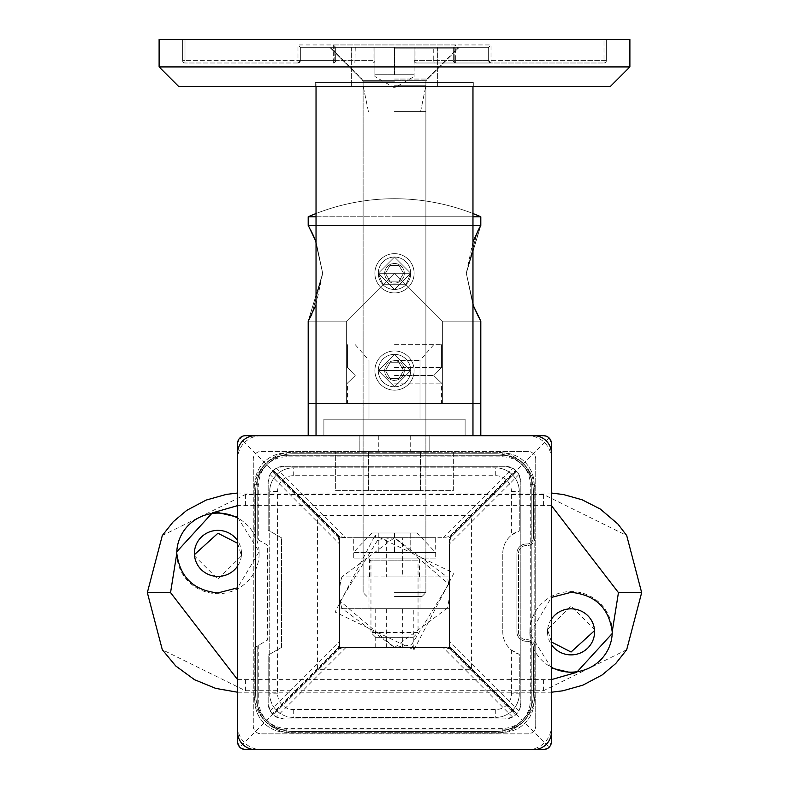 <?xml version="1.0" encoding="UTF-8"?>
<svg xmlns="http://www.w3.org/2000/svg" width="789" height="789" viewBox="0 0 789 789"><rect width="100%" height="100%" fill="white"/><g stroke="black" fill="none" stroke-linecap="round" stroke-linejoin="round"><path stroke-width="0.59" stroke-dasharray="3.94 2.96" d="M551.432 619.128A23.542 23.029 180 0 0 547.507 631.851A23.542 23.029 180 0 0 551.432 644.583M551.432 641.99L547.507 629.405L571.049 606.1L594.581 629.405L594.551 630.628M612.225 632.67A41.196 40.298 180 0 0 612.234 631.851A41.196 40.298 180 0 0 571.049 591.563A41.196 40.298 180 0 0 529.853 631.851A41.196 40.298 180 0 0 551.432 667.287M551.432 668.086L529.853 633.488L551.432 597.411M176.775 552.576A41.196 40.298 -0 0 0 176.766 553.385A41.196 40.298 -0 0 0 217.951 593.683A41.196 40.298 -0 0 0 259.147 553.385A41.196 40.298 -0 0 0 237.568 517.959M237.568 543.256L241.493 555.841L217.951 579.146L194.419 555.841L194.449 554.618M377.487 540.396L340.256 601.257L394.5 647.542L411.533 644.84L448.744 583.998L394.5 537.694L341.864 576.927L447.136 576.927A54.924 54.924 0 0 1 447.136 608.319L341.864 608.319L394.5 647.542L447.136 608.319L341.864 608.319A54.924 54.924 0 0 1 341.864 576.927L447.136 576.927L394.5 537.694L377.487 540.396A7.851 0.779 -108 0 1 375.061 535.356L453.922 573.199L413.959 649.88L335.078 612.027L375.061 535.356M237.568 679.615L551.432 679.615M551.432 505.631L237.568 505.631M237.568 517.16L259.147 551.758L237.568 587.835M626.693 649.732L543.582 690.7L245.418 690.7L162.307 649.732M162.307 535.514L245.418 494.545L543.582 494.545L626.693 535.514M237.568 566.117A23.542 23.029 -0 0 0 241.493 553.385A23.542 23.029 -0 0 0 237.568 540.662M417.134 532.989L371.866 532.989L417.134 532.989L435.696 552.606L394.5 552.606L435.696 552.606L435.696 558.878L353.304 558.878L435.696 558.878L353.304 558.878L435.696 558.878L435.696 537.694L353.304 537.694L435.696 537.694M371.866 532.989L353.304 552.606L394.5 552.606L353.304 552.606L353.304 558.878L353.304 537.694M413.791 647.542L375.209 647.542L413.791 647.542L413.791 608.319L375.209 608.319L413.791 608.319M375.209 647.542L375.209 608.319M394.5 558.878L420.004 558.878L394.5 558.878M386.649 537.694L402.351 537.694L402.351 576.927L386.649 576.927L386.649 537.694L339.576 537.694L402.351 537.694M339.576 537.694L339.576 647.542L339.576 537.694L239.866 437.994L245.418 435.696L543.582 435.696L549.134 437.994L471.585 515.542L317.415 515.542L317.415 669.703L339.576 647.542L449.424 647.542L449.424 608.319L339.576 608.319L402.351 608.319L402.351 647.542M402.351 576.927L449.424 576.927L449.424 608.319L402.351 608.319M386.649 576.927L449.424 576.927L449.424 537.694L449.424 647.542L339.576 647.542M254.837 537.842L254.837 484.338A31.382 31.382 0 0 1 286.22 452.955L502.78 452.955A31.382 31.382 0 0 1 534.163 484.338L534.163 700.898A31.382 31.382 0 0 1 502.78 732.291L286.22 732.291A31.382 31.382 0 0 1 254.837 700.898L254.837 647.404L267.392 640.155L267.392 545.091L254.837 537.842L254.837 484.338A31.382 31.382 0 0 1 286.22 452.955L502.78 452.955A31.382 31.382 0 0 1 534.163 484.338L534.163 700.898A31.382 31.382 0 0 1 502.78 732.291L286.22 732.291A31.382 31.382 0 0 1 254.837 700.898L254.837 647.404L257.184 646.043L257.184 700.898A29.035 29.035 0 0 0 286.22 729.933L502.78 729.933A29.035 29.035 0 0 0 531.816 700.898L531.816 484.338A29.035 29.035 0 0 0 502.78 455.312L286.22 455.312A29.035 29.035 0 0 0 257.184 484.338L257.184 539.203L257.184 484.338A29.035 29.035 0 0 1 286.22 455.312L502.78 455.312A29.035 29.035 0 0 1 531.816 484.338L531.816 700.898A29.035 29.035 0 0 1 502.78 729.933L286.22 729.933A29.035 29.035 0 0 1 257.184 700.898L257.184 646.043L267.392 640.155L267.392 545.091L254.837 537.842M270.075 710.741L339.576 641.23L338.422 647.542L339.576 648.696L273.359 714.913L272.205 713.759L338.422 647.542L272.205 713.759L270.075 710.741L268.171 703.255L268.171 655.107L281.515 647.404L281.515 537.842L268.171 530.139L268.171 481.99A15.691 15.691 0 0 1 283.862 466.299L505.138 466.299A15.691 15.691 0 0 1 520.829 481.99L520.829 703.255A15.691 15.691 0 0 1 505.138 718.947L283.862 718.947A15.691 15.691 0 0 1 268.171 703.255L268.171 655.107L281.515 647.404L281.515 537.842L268.171 530.139L268.171 481.99L270.075 474.505L339.576 544.015L338.422 537.694L272.205 471.487L270.075 474.505M316.034 304.86L322.681 273.27L316.034 241.681L322.681 273.27L311.813 314.249L322.681 273.27L315.058 239.323L322.681 273.27L311.813 314.249L322.681 273.27L315.058 239.323L322.681 273.27L308.193 321.133L308.193 403.524L472.966 403.524L308.193 403.524L308.193 435.696L480.807 435.696L308.193 435.696L480.807 435.696L308.193 435.696L480.807 435.696L308.193 435.696L480.807 435.696L308.193 435.696L480.807 435.696L480.807 403.524L308.193 403.524L480.807 403.524L308.193 403.524L480.807 403.524L308.193 403.524L480.807 403.524L308.193 403.524L480.807 403.524L308.193 403.524L480.807 403.524L308.193 403.524L480.807 403.524L308.193 403.524L480.807 403.524L308.193 403.524L480.807 403.524L480.807 321.133L478.647 317.109L480.807 321.133L478.647 317.109L480.807 321.133L442.363 321.133L442.363 403.524L346.637 403.524L442.363 403.524L346.637 403.524L442.363 403.524L346.637 403.524L442.363 403.524L346.637 403.524L442.363 403.524L346.637 403.524L442.363 403.524L442.363 321.133L394.5 273.27L346.637 321.133L383.03 284.74L405.97 284.74L442.363 321.133L394.5 273.27L346.637 321.133L346.637 403.524L346.637 321.133L383.03 284.74L378.286 273.27A16.214 16.214 0 0 0 394.5 289.494A16.214 16.214 0 0 0 410.714 273.27A16.214 16.214 0 0 0 394.5 257.056A16.214 16.214 0 0 0 378.286 273.27L394.5 289.494L410.714 273.27L394.5 257.056L378.286 273.27A16.214 16.214 0 0 0 394.5 289.494A16.214 16.214 0 0 0 410.714 273.27L378.286 273.27L383.03 284.74L405.97 284.74L410.714 273.27A16.214 16.214 0 0 0 394.5 257.056A16.214 16.214 0 0 0 378.286 273.27L394.5 289.494L410.714 273.27L394.5 257.056L378.286 273.27A16.214 16.214 0 0 0 394.5 289.494A16.214 16.214 0 0 0 410.714 273.27L378.286 273.27L383.03 284.74L405.97 284.74L442.363 321.133L442.363 403.524L442.363 321.133L394.5 273.27L346.637 321.133L383.03 284.74L405.97 284.74L410.714 273.27A16.214 16.214 0 0 0 394.5 257.056A16.214 16.214 0 0 0 378.286 273.27L394.5 289.494L410.714 273.27L394.5 257.056L378.286 273.27A16.214 16.214 0 0 0 394.5 289.494A16.214 16.214 0 0 0 410.714 273.27L378.286 273.27L383.03 284.74L346.637 321.133L346.637 403.524L346.637 321.133L383.03 284.74L405.97 284.74L442.363 321.133L394.5 273.27L346.637 321.133L346.637 403.524M449.424 537.694L471.585 515.542L471.585 669.703L549.134 747.252L543.582 749.55L245.418 749.55L239.866 747.252L317.415 669.703L471.585 669.703L449.424 647.542M549.134 437.994L551.432 443.536L551.432 741.699L549.134 747.252M239.866 747.252L237.568 741.699L237.568 443.536L239.866 437.994M258.753 645.136L258.753 700.898A27.467 27.467 0 0 0 286.22 728.365L502.78 728.365A27.467 27.467 0 0 0 530.247 700.898L530.247 484.338A27.467 27.467 0 0 0 502.78 456.88L286.22 456.88A27.467 27.467 0 0 0 258.753 484.338L258.753 540.11M449.424 641.23L450.578 647.542L516.795 713.759L518.925 710.741L449.424 641.23L449.424 544.015L518.925 474.505L515.641 470.333L512.613 468.193L505.138 466.299L283.862 466.299L276.387 468.193L272.205 471.487L338.422 537.694L339.576 536.54L345.888 537.694L443.112 537.694L449.424 536.54L515.641 470.333L449.424 536.54L450.578 537.694L449.424 544.015M450.578 537.694L516.795 471.487L450.578 537.694M339.576 536.54L273.359 470.333L339.576 536.54M339.576 641.23L339.576 544.015M345.888 647.542L276.387 717.053L273.359 714.913L339.576 648.696L345.888 647.542L443.112 647.542L449.424 648.706L450.578 647.542L516.795 713.759L515.641 714.913L449.424 648.696L515.641 714.913L512.613 717.053L443.112 647.542M276.387 468.193L345.888 537.694M443.112 537.694L512.613 468.193M518.925 474.505L520.829 481.99L520.829 703.255L518.925 710.741M512.613 717.053L505.138 718.947L283.862 718.947L276.387 717.053M375.771 637.344L413.229 637.344L375.771 637.344L370.958 632.531L370.958 560.841L394.5 560.841L370.958 560.841L368.996 558.878M413.229 637.344L418.042 632.531L370.958 632.531L418.042 632.531L418.042 560.841L394.5 560.841L418.042 560.841L420.004 558.878M410.191 532.989L410.191 552.606L378.809 552.606L410.191 552.606L410.191 532.989M394.5 532.989L394.5 552.606L394.5 532.989M378.809 532.989L378.809 552.606L378.809 532.989M389.973 265.429L385.436 273.27L389.973 265.429L399.027 265.429L389.973 265.429L385.436 273.27L389.973 281.121L385.436 273.27L389.973 265.429L399.027 265.429L403.564 273.27L399.027 265.429L389.973 265.429L385.436 273.27L389.973 281.121L399.027 281.121L389.973 281.121L385.436 273.27L389.973 265.429L399.027 265.429L403.564 273.27L399.027 281.121L403.564 273.27L399.027 265.429L389.973 265.429L385.436 273.27L389.973 281.121L399.027 281.121L389.973 281.121L385.436 273.27L389.973 265.429L399.027 265.429L403.564 273.27L399.027 281.121L403.564 273.27L399.027 265.429L389.973 265.429L385.436 273.27L389.973 281.121L399.027 281.121L389.973 281.121L385.436 273.27L389.973 265.429L399.027 265.429L403.564 273.27L399.027 281.121L403.564 273.27L399.027 265.429L389.973 265.429M374.883 273.27A19.617 19.617 0 0 0 394.5 292.887A19.617 19.617 0 0 0 414.117 273.27A19.617 19.617 0 0 0 394.5 253.654A19.617 19.617 0 0 0 374.883 273.27A19.617 19.617 0 0 0 394.5 292.887A19.617 19.617 0 0 0 414.117 273.27A19.617 19.617 0 0 0 394.5 253.654A19.617 19.617 0 0 0 374.883 273.27A19.617 19.617 0 0 0 394.5 292.887A19.617 19.617 0 0 0 414.117 273.27A19.617 19.617 0 0 0 394.5 253.654A19.617 19.617 0 0 0 374.883 273.27A19.617 19.617 0 0 0 394.5 292.887A19.617 19.617 0 0 0 414.117 273.27A19.617 19.617 0 0 0 394.5 253.654A19.617 19.617 0 0 0 374.883 273.27A19.617 19.617 0 0 0 394.5 292.887A19.617 19.617 0 0 0 414.117 273.27A19.617 19.617 0 0 0 394.5 253.654A19.617 19.617 0 0 0 374.883 273.27A19.617 19.617 0 0 0 394.5 292.887A19.617 19.617 0 0 0 414.117 273.27A19.617 19.617 0 0 0 394.5 253.654A19.617 19.617 0 0 0 374.883 273.27A19.617 19.617 0 0 0 394.5 292.887A19.617 19.617 0 0 0 414.117 273.27A19.617 19.617 0 0 0 394.5 253.654A19.617 19.617 0 0 0 374.883 273.27A19.617 19.617 0 0 0 394.5 292.887A19.617 19.617 0 0 0 414.117 273.27A19.617 19.617 0 0 0 394.5 253.654A19.617 19.617 0 0 0 374.883 273.27A19.617 19.617 0 0 0 394.5 292.887A19.617 19.617 0 0 0 414.117 273.27A19.617 19.617 0 0 0 394.5 253.654A19.617 19.617 0 0 0 374.883 273.27A19.617 19.617 0 0 0 394.5 292.887A19.617 19.617 0 0 0 414.117 273.27A19.617 19.617 0 0 0 394.5 253.654A19.617 19.617 0 0 0 374.883 273.27M384.697 273.27A9.803 9.803 0 0 0 394.5 283.083A9.803 9.803 0 0 0 404.303 273.27A9.803 9.803 0 0 0 394.5 263.467A9.803 9.803 0 0 0 384.697 273.27A9.803 9.803 0 0 0 394.5 283.083A9.803 9.803 0 0 0 404.303 273.27A9.803 9.803 0 0 0 394.5 263.467A9.803 9.803 0 0 0 384.697 273.27A9.803 9.803 0 0 0 394.5 283.083A9.803 9.803 0 0 0 404.303 273.27A9.803 9.803 0 0 0 394.5 263.467A9.803 9.803 0 0 0 384.697 273.27A9.803 9.803 0 0 0 394.5 283.083A9.803 9.803 0 0 0 404.303 273.27A9.803 9.803 0 0 0 394.5 263.467A9.803 9.803 0 0 0 384.697 273.27A9.803 9.803 0 0 0 394.5 283.083A9.803 9.803 0 0 0 404.303 273.27A9.803 9.803 0 0 0 394.5 263.467A9.803 9.803 0 0 0 384.697 273.27M385.436 370.564L389.973 378.414L385.436 370.564L389.973 362.723L385.436 370.564L389.973 378.414L399.027 378.414L389.973 378.414L385.436 370.564L389.973 362.723L399.027 362.723L389.973 362.723L385.436 370.564L389.973 378.414L399.027 378.414L403.564 370.564L399.027 378.414L389.973 378.414L385.436 370.564L389.973 362.723L399.027 362.723L403.564 370.564L399.027 362.723L389.973 362.723L385.436 370.564L389.973 378.414L399.027 378.414L403.564 370.564L399.027 378.414L389.973 378.414L385.436 370.564L389.973 362.723L399.027 362.723L403.564 370.564L399.027 362.723L389.973 362.723L385.436 370.564L389.973 378.414L399.027 378.414L403.564 370.564L399.027 378.414L389.973 378.414L385.436 370.564L389.973 362.723L399.027 362.723L403.564 370.564L399.027 362.723L389.973 362.723L385.436 370.564M386.393 384.618A16.214 16.214 0 0 0 408.544 378.681A16.214 16.214 0 0 0 402.607 356.52A16.214 16.214 0 0 0 380.456 362.457A16.214 16.214 0 0 0 386.393 384.618A16.214 16.214 0 0 0 408.544 378.681A16.214 16.214 0 0 0 402.607 356.52A16.214 16.214 0 0 0 380.456 362.457A16.214 16.214 0 0 0 386.393 384.618A16.214 16.214 0 0 0 408.544 378.681A16.214 16.214 0 0 0 402.607 356.52A16.214 16.214 0 0 0 380.456 362.457A16.214 16.214 0 0 0 386.393 384.618A16.214 16.214 0 0 0 408.544 378.681A16.214 16.214 0 0 0 402.607 356.52A16.214 16.214 0 0 0 380.456 362.457A16.214 16.214 0 0 0 386.393 384.618A16.214 16.214 0 0 0 408.544 378.681A16.214 16.214 0 0 0 402.607 356.52A16.214 16.214 0 0 0 380.456 362.457A16.214 16.214 0 0 0 386.393 384.618M384.697 387.557A19.617 19.617 0 0 0 411.483 380.377A19.617 19.617 0 0 0 404.303 353.58A19.617 19.617 0 0 0 377.517 360.76A19.617 19.617 0 0 0 384.697 387.557A19.617 19.617 0 0 0 411.483 380.377A19.617 19.617 0 0 0 404.303 353.58A19.617 19.617 0 0 0 377.517 360.76A19.617 19.617 0 0 0 384.697 387.557A19.617 19.617 0 0 0 411.483 380.377A19.617 19.617 0 0 0 404.303 353.58A19.617 19.617 0 0 0 377.517 360.76A19.617 19.617 0 0 0 384.697 387.557A19.617 19.617 0 0 0 411.483 380.377A19.617 19.617 0 0 0 404.303 353.58A19.617 19.617 0 0 0 377.517 360.76A19.617 19.617 0 0 0 384.697 387.557A19.617 19.617 0 0 0 411.483 380.377A19.617 19.617 0 0 0 404.303 353.58A19.617 19.617 0 0 0 377.517 360.76A19.617 19.617 0 0 0 384.697 387.557A19.617 19.617 0 0 0 411.483 380.377A19.617 19.617 0 0 0 404.303 353.58A19.617 19.617 0 0 0 377.517 360.76A19.617 19.617 0 0 0 384.697 387.557A19.617 19.617 0 0 0 411.483 380.377A19.617 19.617 0 0 0 404.303 353.58A19.617 19.617 0 0 0 377.517 360.76A19.617 19.617 0 0 0 384.697 387.557A19.617 19.617 0 0 0 411.483 380.377A19.617 19.617 0 0 0 404.303 353.58A19.617 19.617 0 0 0 377.517 360.76A19.617 19.617 0 0 0 384.697 387.557A19.617 19.617 0 0 0 411.483 380.377A19.617 19.617 0 0 0 404.303 353.58A19.617 19.617 0 0 0 377.517 360.76A19.617 19.617 0 0 0 384.697 387.557A19.617 19.617 0 0 0 411.483 380.377A19.617 19.617 0 0 0 404.303 353.58A19.617 19.617 0 0 0 377.517 360.76A19.617 19.617 0 0 0 384.697 387.557M389.598 379.065A9.803 9.803 0 0 0 402.992 375.475A9.803 9.803 0 0 0 399.402 362.072A9.803 9.803 0 0 0 386.008 365.662A9.803 9.803 0 0 0 389.598 379.065A9.803 9.803 0 0 0 402.992 375.475A9.803 9.803 0 0 0 399.402 362.072A9.803 9.803 0 0 0 386.008 365.662A9.803 9.803 0 0 0 389.598 379.065A9.803 9.803 0 0 0 402.992 375.475A9.803 9.803 0 0 0 399.402 362.072A9.803 9.803 0 0 0 386.008 365.662A9.803 9.803 0 0 0 389.598 379.065A9.803 9.803 0 0 0 402.992 375.475A9.803 9.803 0 0 0 399.402 362.072A9.803 9.803 0 0 0 386.008 365.662A9.803 9.803 0 0 0 389.598 379.065A9.803 9.803 0 0 0 402.992 375.475A9.803 9.803 0 0 0 399.402 362.072A9.803 9.803 0 0 0 386.008 365.662A9.803 9.803 0 0 0 389.598 379.065M465.115 435.696L323.884 435.696L465.115 435.696L465.115 419.215L323.884 419.215L465.115 419.215L323.884 419.215L465.115 419.215L323.884 419.215L465.115 419.215L323.884 419.215L465.115 419.215L323.884 419.215L465.115 419.215L465.115 435.696L323.884 435.696L323.884 419.215L323.884 435.696L465.115 435.696L323.884 435.696L465.115 435.696L465.115 419.215L465.115 435.696L323.884 435.696L323.884 419.215L323.884 435.696L465.115 435.696L323.884 435.696L465.115 435.696L465.115 419.215M394.5 344.675L441.574 344.675L394.5 344.675M394.5 360.474L420.004 360.474L394.5 360.474M394.5 419.215L368.996 419.215L394.5 419.215M394.5 367.427L441.574 367.427L394.5 367.427M394.5 375.594L433.743 375.594L394.5 375.594M394.5 383.119L441.574 383.119L394.5 383.119M410.714 370.564L394.5 354.35L378.286 370.564L410.714 370.564L378.286 370.564L394.5 386.788L410.714 370.564L394.5 354.35L378.286 370.564L410.714 370.564L378.286 370.564L394.5 386.788L410.714 370.564L394.5 354.35L378.286 370.564L410.714 370.564L378.286 370.564L394.5 386.788L410.714 370.564L394.5 354.35L378.286 370.564L410.714 370.564L378.286 370.564L394.5 386.788L410.714 370.564L394.5 354.35L378.286 370.564L410.714 370.564L378.286 370.564L394.5 386.788L410.714 370.564M316.034 216.778L480.807 216.778L308.193 216.778L480.807 216.778L308.193 216.778L480.807 216.778L308.193 216.778L480.807 216.778L308.193 216.778L308.193 225.407L310.353 229.431L308.193 225.407L310.353 229.431L308.193 225.407L480.807 225.407L480.245 226.433L480.807 225.407L480.245 226.433L480.807 225.407L308.193 225.407L308.193 216.778L308.193 225.407L480.807 225.407L308.193 225.407L308.193 216.778A215.417 215.417 0 0 1 394.5 198.729A215.417 215.417 0 0 0 308.193 216.778A215.417 215.417 0 0 1 394.5 198.729A215.417 215.417 0 0 0 308.193 216.778M472.966 241.681L466.319 273.27L473.942 307.217L466.319 273.27L477.187 232.301L466.319 273.27L473.942 307.217L466.319 273.27L477.187 232.301L466.319 273.27L480.807 225.407L308.193 225.407M480.314 226.315L466.319 273.27L472.966 304.86L466.319 273.27L472.966 304.86L466.319 273.27L480.807 225.407L466.319 273.27L472.966 304.86L466.319 273.27L480.807 225.407L480.807 216.778L394.5 216.778L472.966 216.778M473.883 307.079L480.767 321.064L473.883 307.079M315.117 239.471L308.233 225.476L315.117 239.462M480.807 435.696L480.807 321.133L442.363 321.133L480.807 321.133L480.807 435.696L480.807 321.133L442.363 321.133L405.97 284.74L410.714 273.27A16.214 16.214 0 0 0 394.5 257.056A16.214 16.214 0 0 0 378.286 273.27L394.5 289.494L410.714 273.27L405.97 284.74L442.363 321.133L394.5 273.27L346.637 321.133L308.193 321.133L322.681 273.27L316.034 241.681L322.681 273.27L308.193 321.133L322.681 273.27L316.034 241.681L322.681 273.27L308.193 321.133L308.193 435.696M403.564 273.27L399.027 281.121L389.973 281.121L399.027 281.121L403.564 273.27L399.027 265.429L403.564 273.27L399.027 281.121L389.973 281.121L385.436 273.27L389.973 281.121L399.027 281.121L403.564 273.27M399.027 362.723L403.564 370.564L399.027 378.414L403.564 370.564L399.027 362.723L389.973 362.723L399.027 362.723L403.564 370.564L399.027 378.414L389.973 378.414L399.027 378.414L403.564 370.564L399.027 362.723M405.97 284.74L410.714 273.27A16.214 16.214 0 0 0 394.5 257.056A16.214 16.214 0 0 0 378.286 273.27L394.5 289.494L410.714 273.27L394.5 257.056L378.286 273.27A16.214 16.214 0 0 0 394.5 289.494A16.214 16.214 0 0 0 410.714 273.27L378.286 273.27L383.03 284.74M323.884 435.696L323.884 419.215M394.5 403.524L316.034 403.524L394.5 403.524M410.714 273.27L394.5 257.056L378.286 273.27L410.714 273.27M480.807 321.133L442.363 321.133L442.363 403.524M480.284 320.176L478.647 317.109M308.716 226.364L310.353 229.441M394.5 451.387L429.808 451.387L359.192 451.387L359.192 435.696L429.808 435.696L359.192 435.696L394.5 435.696L359.192 435.696L359.192 451.387L429.808 451.387L429.808 435.696L429.808 451.387L394.5 451.387M394.5 490.62L420.576 490.62L394.5 490.62M453.35 490.62L453.35 451.387L335.65 451.387L453.35 451.387L453.35 490.62L335.65 490.62L335.65 451.387L335.65 490.62L453.35 490.62M394.5 596.543L421.967 596.543L394.5 596.543M394.5 592.618L425.882 592.618L394.5 592.618M394.5 111.634L425.882 111.634L394.5 111.634M394.5 85.745L425.882 85.745L394.5 85.745M415.931 47.301L414.117 47.301L414.117 76.513L414.117 74.758L394.5 74.758L414.117 74.758L414.117 76.513L414.117 74.758L374.883 74.758L374.883 76.513L374.883 74.758L394.5 74.758L374.883 74.758L374.883 76.513L374.883 47.301L457.275 47.301L331.725 47.301L457.275 47.301L331.725 47.301L394.5 47.301L373.069 47.301L373.069 60.635L300.343 60.635A2.357 2.357 0 0 1 297.986 62.992L185.001 62.992L297.986 62.992A2.357 2.357 0 0 0 300.343 60.635L334.792 60.635L334.792 47.301L300.343 47.301L300.343 60.635L334.792 60.635L334.792 47.301L374.883 47.301L374.883 74.758L414.117 74.758L414.117 47.301L394.5 47.301L454.208 47.301L454.208 60.635L488.657 60.635L488.657 47.301L454.208 47.301L454.208 60.635L488.657 60.635L415.931 60.635L415.931 47.301L488.657 47.301L488.657 60.635L603.999 60.635L455.707 60.635L455.707 44.943L333.293 44.943L335.65 47.301L488.657 47.301L300.343 47.301L300.343 60.635A2.357 2.357 0 0 1 297.986 62.992L297.986 44.943L491.014 44.943L488.657 47.301L488.657 60.635L491.014 62.992L416.474 62.992L603.999 62.992L491.014 62.992A2.357 2.357 0 0 1 488.657 60.635A2.357 2.357 0 0 0 491.014 62.992L491.014 44.943M394.5 48.81L457.275 48.81L394.5 48.81M394.5 74.758L394.5 47.301L459.237 47.301L329.763 47.301L394.5 47.301L329.763 47.301L394.5 47.301L394.5 74.758M374.883 74.758L374.883 47.301L374.883 74.758M472.966 86.524L472.966 435.696L316.034 435.696L472.966 435.696L316.034 435.696L316.034 82.608L472.966 82.608L316.034 82.608L472.966 82.608L316.034 82.608L316.034 86.524M425.882 82.608L425.882 435.696L363.118 435.696L425.882 435.696L363.118 435.696L425.882 435.696L425.882 111.634L425.882 592.618L425.882 82.608L363.118 82.608L363.118 592.618L363.118 82.608L473.745 82.608L363.118 82.608L425.882 82.608L394.5 82.608L425.882 82.608L425.882 80.646L363.118 80.646L425.882 80.646L459.237 47.301L425.882 80.646L425.882 82.608M394.5 86.524L473.745 86.524L394.5 86.524M394.5 80.646L363.118 80.646L394.5 80.646M629.888 66.917L629.888 39.45L159.112 39.45L159.112 66.917L629.888 66.917L610.272 86.524L178.728 86.524L159.112 66.917M603.999 39.45L182.644 39.45L606.356 39.45L603.999 39.45L603.999 60.635L603.999 39.45M606.356 39.45L606.356 60.635L606.356 39.45M182.644 39.45L182.644 60.635L182.644 39.45M335.65 47.301L335.65 60.635L335.65 47.301L335.65 60.635L335.65 47.301L300.343 47.301L373.069 47.301M453.35 47.301L453.35 60.635L453.35 47.301L453.35 60.635L453.35 47.301L455.707 44.943M414.117 47.301L414.117 60.635L414.117 47.301M333.293 44.943L333.293 60.635L185.001 60.635L300.343 60.635L300.343 47.301L297.986 44.943M455.707 62.992L455.707 60.635L453.35 60.635A2.357 2.357 0 0 0 455.707 62.992A2.357 2.357 0 0 1 453.35 60.635A2.357 2.357 0 0 0 455.707 62.992A2.357 2.357 0 0 1 453.35 60.635L454.208 60.635A2.357 1.489 -90 0 0 455.707 62.992A2.357 1.489 90 0 1 454.208 60.635L453.35 60.635A2.357 2.357 0 0 0 455.707 62.992A2.357 2.357 0 0 1 453.35 60.635L433.733 60.635L433.733 47.301M414.117 60.635A2.357 2.357 0 0 0 416.474 62.992A2.357 0.533 90 0 1 415.931 60.635L414.117 60.635A2.357 2.357 0 0 0 416.474 62.992A2.357 2.357 0 0 1 414.117 60.635L433.733 60.635L434.128 62.992M333.293 62.992A2.357 2.357 0 0 0 335.65 60.635L334.792 60.635L335.65 60.635A2.357 2.357 0 0 1 333.293 62.992A2.357 1.489 90 0 0 334.792 60.635A2.357 1.489 -90 0 1 333.293 62.992A2.357 2.357 0 0 0 335.65 60.635A2.357 2.357 0 0 1 333.293 62.992A2.357 2.357 0 0 0 335.65 60.635A2.357 2.357 0 0 1 333.293 62.992L333.293 60.635L373.069 60.635A2.357 0.533 -90 0 1 372.526 62.992A2.357 2.357 0 0 0 374.883 60.635A2.357 2.357 0 0 1 372.526 62.992A2.357 2.357 0 0 0 374.883 60.635M603.999 62.992A2.357 2.357 0 0 0 606.356 60.635A2.357 2.357 0 0 1 603.999 62.992A2.357 2.357 0 0 0 606.356 60.635A2.357 2.357 0 0 1 603.999 62.992L603.999 60.635L603.999 62.992M185.001 62.992A2.357 2.357 0 0 1 182.644 60.635A2.357 2.357 0 0 0 185.001 62.992A2.357 2.357 0 0 1 182.644 60.635A2.357 2.357 0 0 0 185.001 62.992L185.001 39.45L185.001 62.992M394.5 82.608L315.255 82.608L394.5 82.608M495.719 709.538L495.719 717.379A23.542 23.542 0 0 0 519.261 693.837L519.261 654.308L511.41 650.067A23.542 23.542 0 0 1 502.78 631.851L502.78 553.385A23.542 23.542 0 0 1 511.41 535.169L519.261 530.938L519.261 491.399A23.542 23.542 0 0 0 495.719 467.867L293.281 467.867A23.542 23.542 0 0 0 269.739 491.399L269.739 693.837A23.542 23.542 0 0 0 293.281 717.379L495.719 717.379A23.542 23.542 0 0 0 519.261 693.837L519.261 654.308A23.542 23.542 0 0 1 502.78 631.851L502.78 553.385A23.542 23.542 0 0 1 519.261 530.938L519.261 491.399A23.542 23.542 0 0 0 495.719 467.867L293.281 467.867A23.542 23.542 0 0 0 269.739 491.399L269.739 693.837A23.542 23.542 0 0 0 293.281 717.379L495.719 717.379A23.542 23.542 0 0 0 519.261 693.837L511.41 693.837A15.691 15.691 0 0 1 495.719 709.538L293.281 709.538A15.691 15.691 0 0 1 277.59 693.837L277.59 491.399A15.691 15.691 0 0 1 293.281 475.708L495.719 475.708A15.691 15.691 0 0 1 511.41 491.399L511.41 535.169M293.281 733.07A39.233 39.233 0 0 1 254.048 693.837L254.048 491.399A39.233 39.233 0 0 1 293.281 452.176L495.719 452.176A39.233 39.233 0 0 1 534.952 491.399L534.952 537.694A7.851 7.851 0 0 1 527.101 545.544L526.322 545.544A7.851 7.851 0 0 0 518.472 553.385L518.472 631.851A7.851 7.851 0 0 0 526.322 639.701L527.101 639.701A7.851 7.851 0 0 1 534.952 647.542L534.952 693.837A39.233 39.233 0 0 1 495.719 733.07L293.281 733.07A39.233 39.233 0 0 1 254.048 693.837L254.048 491.399A39.233 39.233 0 0 1 293.281 452.176L495.719 452.176A39.233 39.233 0 0 1 534.952 491.399L534.952 537.694A7.851 7.851 0 0 1 527.101 545.544L526.322 545.544A7.851 7.851 0 0 0 518.472 553.385L518.472 631.851A7.851 7.851 0 0 0 526.322 639.701L527.101 639.701A7.851 7.851 0 0 1 534.952 647.542L534.952 693.837A39.233 39.233 0 0 1 495.719 733.07L293.281 733.07M526.322 641.27L527.101 641.27A6.273 6.273 0 0 1 533.384 647.542L533.384 693.837A37.665 37.665 0 0 1 495.719 731.502L293.281 731.502A37.665 37.665 0 0 1 255.616 693.837L255.616 491.399A37.665 37.665 0 0 1 293.281 453.744L495.719 453.744A37.665 37.665 0 0 1 533.384 491.399L533.384 537.694A6.273 6.273 0 0 1 527.101 543.976L526.322 543.976A9.419 9.419 0 0 0 516.903 553.385L516.903 631.851A9.419 9.419 0 0 0 526.322 641.27L527.101 641.27A6.273 6.273 0 0 1 533.384 647.542L533.384 693.837A37.665 37.665 0 0 1 495.719 731.502L293.281 731.502A37.665 37.665 0 0 1 255.616 693.837L255.616 491.399A37.665 37.665 0 0 1 293.281 453.744L495.719 453.744A37.665 37.665 0 0 1 533.384 491.399L533.384 537.694A6.273 6.273 0 0 1 527.101 543.976L526.322 543.976A9.419 9.419 0 0 0 516.903 553.385L516.903 631.851A9.419 9.419 0 0 0 526.322 641.27M255.222 749.55A17.654 17.654 0 0 1 237.568 731.896L237.568 453.35A17.654 17.654 0 0 1 255.222 435.696L533.778 435.696A17.654 17.654 0 0 1 551.432 453.35L551.432 731.896A17.654 17.654 0 0 1 533.778 749.55L255.222 749.55M535.731 459.237L535.731 726.008L535.731 459.237A7.851 7.851 0 0 0 527.89 451.387L261.11 451.387A7.851 7.851 0 0 0 253.269 459.237L253.269 726.008A7.851 7.851 0 0 0 261.11 733.859L527.89 733.859A7.851 7.851 0 0 0 535.731 726.008A7.851 7.851 0 0 1 527.89 733.859L261.11 733.859A7.851 7.851 0 0 1 253.269 726.008L253.269 459.237A7.851 7.851 0 0 1 261.11 451.387L527.89 451.387A7.851 7.851 0 0 1 535.731 459.237M237.568 726.008A23.542 23.542 0 0 0 261.11 749.55L527.89 749.55A23.542 23.542 0 0 0 551.432 726.008L551.432 459.237A23.542 23.542 0 0 0 527.89 435.696L261.11 435.696A23.542 23.542 0 0 0 237.568 459.237L237.568 726.008A23.542 23.542 0 0 0 261.11 749.55L527.89 749.55A23.542 23.542 0 0 0 551.432 726.008L551.432 459.237A23.542 23.542 0 0 0 527.89 435.696L261.11 435.696A23.542 23.542 0 0 0 237.568 459.237L237.568 726.008M413.959 649.88A7.851 0.779 71.9 0 0 411.533 644.84M543.582 680.019L543.582 690.7M245.418 494.545L245.418 505.226M341.864 608.319A54.924 54.924 0 0 1 341.864 576.927M245.418 680.019L245.418 690.7M543.582 494.545L543.582 505.226M386.649 647.542L386.649 608.319M254.837 484.338L258.753 484.338M286.22 452.955L286.22 456.88M502.78 452.955L502.78 456.88M534.163 484.338L530.247 484.338M534.163 700.898L530.247 700.898M502.78 732.291L502.78 728.365M286.22 732.291L286.22 728.365M254.837 700.898L258.753 700.898M394.5 79.048L427.036 79.048L394.5 79.048M394.5 81.819L363.118 81.819L394.5 81.819M355.267 47.301L354.872 62.992M491.014 62.992A2.357 2.357 0 0 1 488.657 60.635M603.999 60.635L606.356 60.635L603.999 60.635M182.644 60.635L185.001 60.635L182.644 60.635M511.41 491.399L519.261 491.399A23.542 23.542 0 0 0 495.719 467.867L495.719 475.708M293.281 475.708L293.281 467.867A23.542 23.542 0 0 0 269.739 491.399L277.59 491.399M277.59 693.837L269.739 693.837A23.542 23.542 0 0 0 293.281 717.379L293.281 709.538M511.41 650.067L511.41 693.837M547.507 629.405L547.507 631.851M529.853 633.488L529.853 631.851M176.766 551.758L176.766 553.385M194.419 555.841L194.419 553.385M368.996 576.927L368.996 608.319M237.568 692.219L551.432 692.219M551.432 493.026L237.568 493.026M420.004 576.927L420.004 608.319M241.493 555.841L241.493 553.385M259.147 551.758L259.147 553.385M612.234 633.488L612.234 631.851M594.581 629.405L594.581 631.851M369.587 558.878L369.587 576.927M419.413 558.878L419.413 576.927M420.004 419.215L420.004 360.474L420.004 419.215L420.004 360.474L420.004 419.215L420.004 360.474L433.733 344.675M368.996 419.215L368.996 360.474L368.996 419.215L368.996 360.474L368.996 419.215L368.996 360.474L355.267 344.675M441.574 344.675L441.574 367.427L433.743 375.594L441.574 383.119L433.743 375.594L441.574 367.427L441.574 344.675L441.574 367.427L433.743 375.594L441.574 383.119L433.743 375.594L441.574 367.427L441.574 344.675L441.574 367.427L433.743 375.594L441.574 383.119L441.574 403.524M347.426 344.675L347.426 367.427L355.257 375.594L347.426 383.119L355.257 375.594L347.426 367.427L347.426 344.675L347.426 367.427L355.257 375.594L347.426 383.119L355.257 375.594L347.426 367.427L347.426 344.675L347.426 367.427L355.257 375.594L347.426 383.119L347.426 403.524M480.807 225.407L480.807 216.778A215.417 215.417 0 0 0 394.5 198.729A215.417 215.417 0 0 1 480.807 216.778L480.807 225.407L480.807 216.778A215.417 215.417 0 0 0 316.034 213.533M346.637 321.133L308.193 321.133L346.637 321.133M480.807 216.778A215.417 215.417 0 0 0 394.5 198.729A215.417 215.417 0 0 1 472.966 213.533M420.576 490.62L420.576 451.387L420.576 490.62M368.424 490.62L368.424 451.387L368.424 490.62M421.967 596.543L425.882 592.618L421.967 596.543M420.576 111.634L425.882 85.745L425.882 81.819L427.036 79.048L457.275 48.81L457.275 47.301L457.275 48.81L427.036 79.048L425.882 81.819L425.882 85.745L420.576 111.634M394.5 87.835L374.883 76.513L394.5 87.835L414.117 76.513L394.5 87.835M363.118 81.819L361.964 79.048L331.725 48.81L331.725 47.301L331.725 48.81L361.964 79.048L363.118 81.819L363.118 85.745L363.118 81.819M368.424 111.634L363.118 85.745L368.424 111.634M367.033 596.543L363.118 592.618L367.033 596.543M473.745 86.524L473.745 82.608L473.745 86.524M363.118 82.608L363.118 80.646L329.763 47.301L363.118 80.646L363.118 82.608M351.342 47.301L351.342 86.524L351.342 47.301M437.658 47.301L437.658 86.524L437.658 47.301M300.343 60.635L297.986 62.992M315.255 86.524L315.255 82.608L315.255 86.524M410.714 435.696L410.714 451.387M378.286 435.696L378.286 451.387"/><path stroke-width="1.18" d="M551.432 644.583A23.542 23.029 180 0 0 571.049 654.88A23.542 23.029 180 0 0 594.581 631.851A23.542 23.029 180 0 0 571.049 608.832A23.542 23.029 180 0 0 551.432 619.128M594.551 630.628L571.049 652.02L551.432 641.99M551.432 667.287A41.196 40.298 180 0 0 571.049 672.149A41.196 40.298 180 0 0 612.225 632.67M551.432 679.615L576.651 672.356L571.049 672.711L551.432 668.086M551.432 597.411L571.049 592.342C595.281 594.788 609 607.954 612.205 631.821L618.448 592.618L551.432 505.631M237.568 587.835L217.951 592.904C193.719 590.458 180 577.292 176.795 553.424L176.766 551.758L212.34 512.889L217.951 512.534L237.568 517.16M237.568 517.959A41.196 40.298 -0 0 0 217.951 513.097A41.196 40.298 -0 0 0 176.775 552.576M237.568 540.662A23.542 23.029 -0 0 0 217.951 530.366A23.542 23.029 -0 0 0 194.419 553.385A23.542 23.029 -0 0 0 217.951 576.414A23.542 23.029 -0 0 0 237.568 566.117M194.449 554.618L217.951 533.226L237.568 543.256M237.568 505.631L212.34 512.889M176.795 553.424L170.552 592.618L237.568 679.615M612.205 631.821L612.234 633.488L576.651 672.356M551.432 493.026L563.504 494.565L582.085 499.772L600.271 509.023L617.905 524.024L626.693 535.514L641.664 592.618L626.693 649.732L615.775 663.49L602.224 674.911L582.834 685.177L562.784 690.809L551.432 692.219M237.568 692.219L215.703 688.393L194.488 679.684L175.73 665.965L162.307 649.732L147.336 592.618L162.307 535.514L173.225 521.756L186.776 510.335L206.166 500.068L226.216 494.427L237.568 493.026M316.034 304.86L308.193 321.133L308.193 403.524L316.034 403.524L308.193 403.524L308.193 435.696L245.418 435.696A7.851 7.851 0 0 0 237.568 443.536L237.568 741.699A7.851 7.851 0 0 0 245.418 749.55L543.582 749.55A7.851 7.851 0 0 0 551.432 741.699L551.432 443.536A7.851 7.851 0 0 0 543.582 435.696L480.807 435.696L480.807 403.524L472.966 403.524L480.807 403.524L480.807 321.133L480.284 320.176M480.245 226.433L478.785 229.155L480.245 226.433M478.676 229.372L477.187 232.301L478.676 229.372M478.647 317.109L472.966 304.86L480.807 321.133M312.444 233.583L316.034 241.681L308.716 226.364M310.353 229.431L312.326 233.347M308.755 320.107L310.215 317.385L308.755 320.107M310.324 317.168L311.813 314.249L310.324 317.168M316.034 213.533A215.417 215.417 0 0 0 308.193 216.778L316.034 216.778M480.314 226.315L472.966 241.681M472.966 216.778L480.807 216.778L480.807 225.407M316.034 86.524L316.034 435.696L472.966 435.696L472.966 86.524M159.112 66.917L159.112 39.45L629.888 39.45L629.888 66.917L610.272 86.524L178.728 86.524L159.112 66.917L629.888 66.917M533.778 435.696L255.222 435.696A17.654 17.654 0 0 0 237.568 453.35L237.568 731.896A17.654 17.654 0 0 0 255.222 749.55L533.778 749.55A17.654 17.654 0 0 0 551.432 731.896L551.432 453.35A17.654 17.654 0 0 0 533.778 435.696M641.664 592.618L618.448 592.618M170.552 592.618L147.336 592.618M308.193 216.778L308.193 225.407M480.807 216.778A215.417 215.417 0 0 0 472.966 213.533"/></g></svg>
